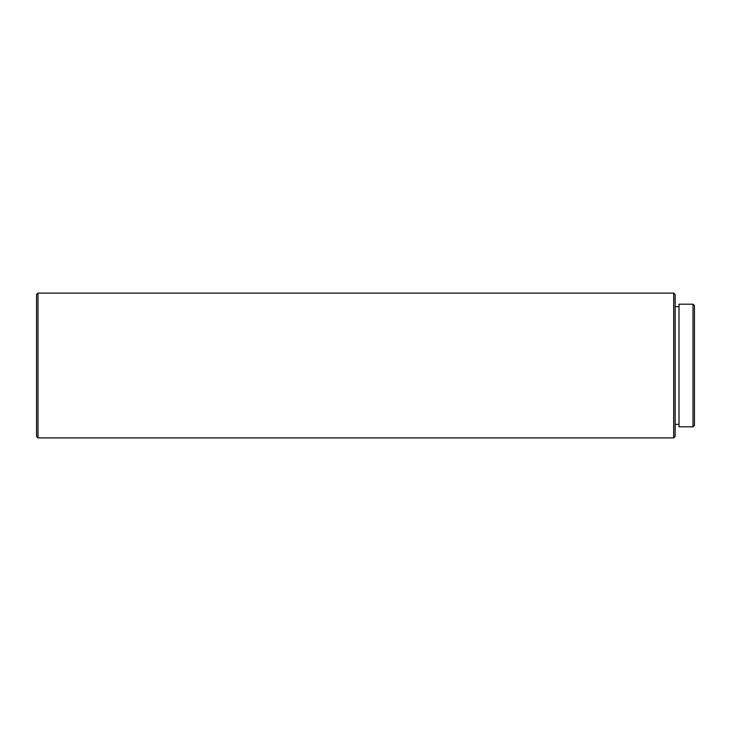 <?xml version="1.0" encoding="UTF-8"?>
<svg xmlns="http://www.w3.org/2000/svg" width="731" height="731" viewBox="0 0 731 731"><rect width="100%" height="100%" fill="white"/><g stroke="black" fill="none" stroke-linecap="round" stroke-linejoin="round"><path stroke-width="1.1" d="M693.006 426.803L694.45 425.351L694.45 305.649L693.006 304.197L679.008 304.197L679.008 426.803L693.006 426.803L693.006 304.197M673.699 293.094L673.699 437.906L675.142 436.453L675.142 294.547L673.699 293.094L37.994 293.094L37.994 437.906L36.55 436.453L36.55 294.547L37.994 293.094M679.008 306.609L675.142 306.609M673.699 437.906L37.994 437.906M679.008 424.391L675.142 424.391"/></g></svg>
